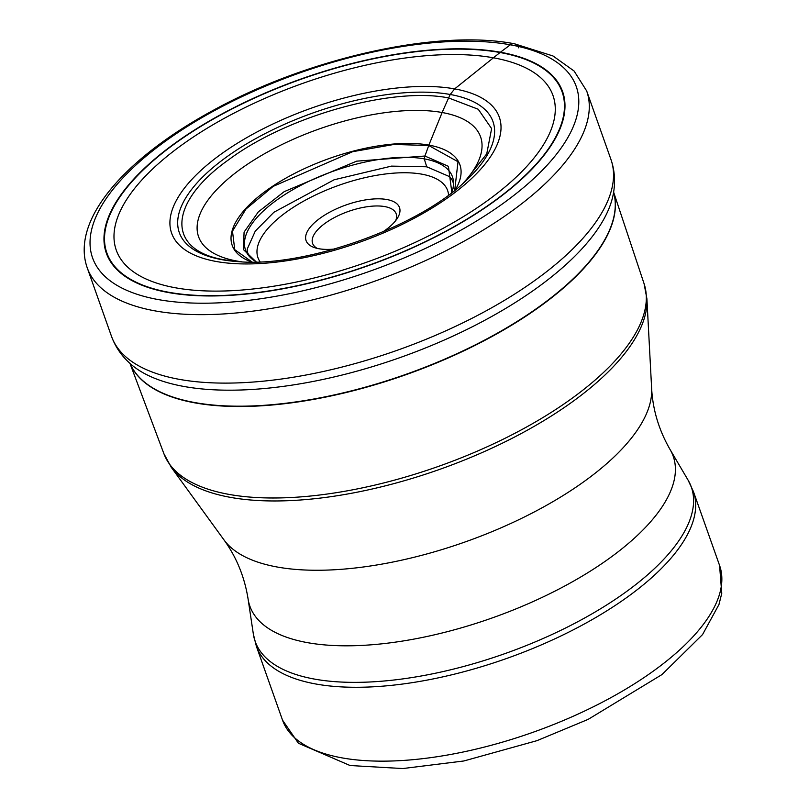 <?xml version="1.0" encoding="UTF-8"?>
<svg xmlns="http://www.w3.org/2000/svg" width="809" height="809" viewBox="0 0 809 809"><rect width="100%" height="100%" fill="white"/><g stroke="black" fill="none" stroke-linecap="round" stroke-linejoin="round"><path stroke-width="1.21" d="M158.493 299.613A256.574 105.18 160.5 0 1 164.763 141.676A256.574 105.18 160.5 0 1 510.337 44.798A256.574 105.18 160.5 0 1 504.058 202.746A256.574 105.18 160.5 0 1 158.493 299.613M256.453 262.136L243.428 249.587L244.085 232.092L258.324 211.887L284.202 191.642L356.627 161.163L424.887 156.026A253.45 187.739 100.2 0 0 428.719 145.509A13.945 10.325 -79.8 0 1 428.861 145.104L442.139 112.512A740.822 548.745 -79.8 0 1 448.631 97.95A772.211 571.993 -79.8 0 1 450.219 94.481L454.638 88.889L500.033 52.514A21.813 16.15 -79.8 0 1 500.407 52.221L510.337 44.798A8.343 6.179 -79.8 0 1 518.599 47.832M252.297 262.167L234.762 249.698L232.476 231.162L245.987 209.025L273.149 186.394L352.663 151.688L393.943 144.457L428.719 145.509L458.015 161.729L454.678 190.631M239.626 261.722L224.973 259.932C165.936 250.557 167.847 202.584 228.957 159.535C287.407 116 392.365 86.573 448.631 97.95L478.261 109.266L491.619 128.601L486.745 153.852L464.386 182.116M451.25 178.577L449.217 176.483L426.737 166.775L424.25 158.867L424.887 156.026L448.419 166.33L451.857 192.603M334.36 249.061A49.541 20.306 160.5 0 1 318.827 248.717A49.541 20.306 160.5 0 1 314.125 247.493A49.541 20.306 160.5 0 1 320.04 218.218A49.541 20.306 160.5 0 1 386.763 199.51A49.541 20.306 160.5 0 1 397.563 217.945A49.541 20.306 160.5 0 1 385.549 230.009A49.541 20.306 160.5 0 1 382.829 231.9M317.259 248.393A44.323 18.172 160.5 0 1 312.598 243.398A44.323 18.172 160.5 0 1 325.076 223.324A44.323 18.172 160.5 0 1 384.781 206.588A44.323 18.172 160.5 0 1 396.167 213.798A44.323 18.172 160.5 0 1 395.692 220.614M427.536 167.574A188.8 139.846 100.2 0 0 426.737 166.775L391.455 166.118L334.127 179.78L273.907 212.251L255.26 231.141L247.787 247.797C246.138 251.033 247.958 255.088 253.247 259.962A109.751 44.991 160.5 0 1 290.805 190.914A109.751 44.991 160.5 0 1 424.25 158.867A109.751 44.991 -19.5 0 1 452.716 189.326C454.547 184.958 453.414 180.66 449.308 176.433M500.407 52.221A242.002 99.204 -19.5 0 0 174.471 143.587A242.002 99.204 -19.5 0 0 168.545 292.565A242.002 99.204 -19.5 0 0 494.491 201.188A242.002 99.204 -19.5 0 0 500.407 52.221M87.23 267.809A264.917 108.598 -19.5 0 0 155.308 310.929A264.917 108.598 -19.5 0 0 448.004 249.718A264.917 108.598 -19.5 0 0 586.677 90.952L574.097 71.02L553.012 55.973L514.352 43.767C437.78 28.902 308.128 57.965 212.929 110.509C124.889 158.23 70.434 220.179 87.23 267.809L111.47 336.271C115.596 347.557 122.402 357.153 131.887 365.061A262.561 107.627 160.5 0 0 184.098 386.5A262.561 107.627 160.5 0 0 446.983 338.829A262.561 107.627 160.5 0 0 613.171 194.625C615.568 182.51 614.82 170.77 610.926 159.403A264.917 108.598 160.5 0 1 472.254 318.17A264.917 108.598 160.5 0 1 179.547 379.391A264.917 108.598 160.5 0 1 111.47 336.271M251.71 262.035A120.774 49.511 160.5 0 1 272.987 186.009A120.774 49.511 160.5 0 1 428.861 145.104A120.774 49.511 -19.5 0 1 455.224 189.973M242.093 261.863A149.574 61.312 -19.5 0 1 237.017 261.064A149.574 61.312 160.5 0 1 240.678 168.99A149.574 61.312 160.5 0 1 442.139 112.512A149.574 61.312 -19.5 0 1 462.576 183.785M222.07 259.709A166.371 68.199 160.5 0 1 226.136 157.3A166.371 68.199 160.5 0 1 450.219 94.481A166.371 68.199 -19.5 0 1 465.488 181.145A166.371 68.199 -19.5 0 1 465.387 181.236C417.99 227.43 304.214 267.728 238.311 261.651A166.371 68.199 -19.5 0 1 238.18 261.641A166.371 68.199 -19.5 0 1 222.07 259.709M216.296 261.499A173.804 71.243 160.5 0 1 220.554 154.509A173.804 71.243 160.5 0 1 454.638 88.889A173.804 71.243 -19.5 0 1 450.391 195.879A173.804 71.243 -19.5 0 1 216.296 261.499M175.806 287.852A231.647 94.956 160.5 0 1 181.469 145.256A231.647 94.956 160.5 0 1 493.46 57.803A231.647 94.956 -19.5 0 1 487.797 200.399A231.647 94.956 -19.5 0 1 175.806 287.852M168.939 292.302A241.446 98.971 160.5 0 1 174.845 143.678A241.446 98.971 160.5 0 1 500.033 52.514A241.446 98.971 -19.5 0 1 494.127 201.148A241.446 98.971 -19.5 0 1 168.939 292.302M260.094 261.833A100.599 41.239 -19.5 0 1 305.873 199.904A100.599 41.239 -19.5 0 1 421.772 174.157A100.599 41.239 -19.5 0 1 421.853 174.178A100.599 41.239 160.5 0 1 448.57 195.09M613.596 192.229A256.574 105.18 160.5 0 1 475.48 344.796A256.574 105.18 160.5 0 1 194.959 402.589A256.574 105.18 160.5 0 1 194.848 402.569A256.574 105.18 160.5 0 1 130.047 363.463M130.016 363.433A256.574 105.18 -19.5 0 0 194.959 402.882A256.574 105.18 -19.5 0 0 195.07 402.902A256.574 105.18 -19.5 0 0 475.975 344.917A256.574 105.18 -19.5 0 0 613.606 192.188M613.616 192.117L644.075 283.686A254.693 104.412 160.5 0 1 509.71 435.95A254.693 104.412 160.5 0 1 229.2 494.43A254.693 104.412 160.5 0 1 229.089 494.41A254.693 104.412 160.5 0 1 163.914 453.728L129.966 363.393M163.914 453.728L171.215 467.238A254.168 104.189 -19.5 0 0 230.605 497.393A254.168 104.189 -19.5 0 0 230.707 497.414A254.168 104.189 -19.5 0 0 498.182 445.193A254.168 104.189 -19.5 0 0 646.907 298.784L644.075 283.686M646.907 298.784L651.639 388.512A228.482 93.662 160.5 0 1 517.871 520.157A228.482 93.662 160.5 0 1 277.396 567.048A228.482 93.662 160.5 0 1 224.012 539.937L171.215 467.238M224.012 539.937C236.562 557.31 244.581 576.999 248.09 599.004A224.548 92.044 -19.5 0 0 307.562 642.659A224.548 92.044 -19.5 0 0 563.195 586.838A224.548 92.044 -19.5 0 0 670.095 449.561L688.115 480.182A231.334 94.825 160.5 0 1 578.051 621.575A231.334 94.825 160.5 0 1 314.731 679.135A231.334 94.825 160.5 0 1 314.63 679.115A231.334 94.825 160.5 0 1 253.359 634.135L256.382 646.3A231.809 95.027 -19.5 0 0 315.955 684.02A231.809 95.027 -19.5 0 0 316.056 684.04A231.809 95.027 -19.5 0 0 572.135 630.423A231.809 95.027 -19.5 0 0 693.404 491.538L688.115 480.182M282.543 720.172L298.4 743.238L350.075 765.526L402.771 768.55L463.86 760.976L536.984 740.66L588.173 719.363L661.964 674.575L702.556 634.569L718.958 604.535L721.77 593.321L719.565 565.41A231.809 95.027 160.5 0 1 598.326 704.285A231.809 95.027 160.5 0 1 342.268 757.922A231.809 95.027 160.5 0 1 342.116 757.891A231.809 95.027 160.5 0 1 282.543 720.172L256.382 646.3M253.247 259.962L256.402 261.964M451.523 192.866L452.716 189.326M610.926 159.403L586.677 90.952M248.09 599.004L253.359 634.135M719.565 565.41L693.404 491.538M651.639 388.512C652.812 409.91 658.971 430.257 670.095 449.561"/></g></svg>
